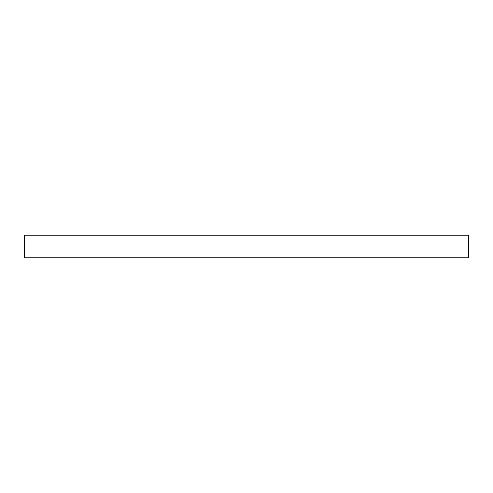 <?xml version="1.0" encoding="UTF-8"?>
<svg xmlns="http://www.w3.org/2000/svg" width="493" height="493" viewBox="0 0 493 493"><rect width="100%" height="100%" fill="white"/><g stroke="black" fill="none" stroke-linecap="round" stroke-linejoin="round"><path stroke-width="0.74" d="M468.35 235.216L468.35 257.784L24.65 257.784L24.65 235.216L468.35 235.216L468.35 257.784L24.65 257.784L24.65 235.216L468.35 235.216"/></g></svg>
